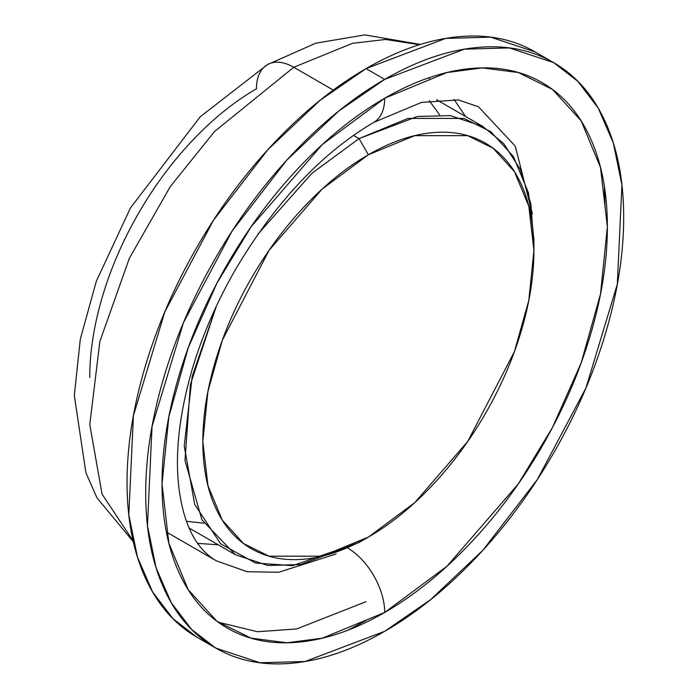 <?xml version="1.0" encoding="UTF-8"?>
<svg xmlns="http://www.w3.org/2000/svg" width="698" height="698" viewBox="0 0 698 698"><rect width="100%" height="100%" fill="white"/><g stroke="black" fill="none" stroke-linecap="round" stroke-linejoin="round"><path stroke-width="1.05" d="M465.549 116.461L454.049 99.413L465.549 116.461M429.497 78.516L428.459 77.923M478.462 106.785L515.29 146.187L532.408 213.981L515.29 146.187L478.462 106.785L458.35 99.927L421.513 102.405L373.77 122.377A52.76 30.459 -120 0 0 384.694 98.226L322.345 144.503L251.097 226.78L216.93 283.135L188.224 347.779L168.881 416.654L162.023 483.897L168.881 543.236L188.224 589.766L216.93 621.264L251.097 638.173L287.122 642.788L322.345 638.173L384.694 612.46A52.76 30.459 -120 0 0 348.206 548.323A52.76 30.459 60 0 1 384.694 612.46C355.169 629.509 326.76 639.377 299.486 642.081C272.203 644.786 248.122 640.11 227.243 628.052C206.364 616.002 190.275 597.479 178.976 572.508C167.677 547.529 162.023 517.995 162.023 483.897C162.023 449.8 167.677 413.74 178.976 375.716C190.275 337.692 206.364 300.602 227.243 264.437C248.122 228.272 272.203 195.789 299.486 166.997C326.76 138.195 355.169 115.275 384.694 98.226C414.219 81.177 442.628 71.301 469.902 68.605C497.185 65.9 521.266 70.577 542.145 82.634C563.024 94.684 579.113 113.198 590.412 138.178C601.711 163.157 607.365 192.692 607.365 226.789C607.365 260.886 601.711 296.938 590.412 334.97C579.113 372.994 563.024 410.084 542.145 446.249C521.266 482.414 497.185 514.888 469.902 543.69C442.628 572.491 414.219 595.411 384.694 612.46L447.043 566.174L518.291 483.897L552.458 427.551L581.164 362.908L600.507 294.033L607.365 226.789L600.507 167.45L581.164 120.911L552.458 89.423L518.291 72.513L482.266 67.898L447.043 72.513L384.694 98.226A52.76 30.459 60 0 1 373.77 122.377C321.865 152.958 275.928 201.739 235.95 268.73C216.624 302.225 201.87 336.357 191.68 371.109C179.037 415.746 174.814 454.895 179.011 488.565C183.775 525.018 196.208 549.108 216.319 560.826L247.144 571.714L278.685 572.264L336.131 553.95L278.685 572.264L247.144 571.714L216.319 560.826L167.354 532.557M384.694 631.306L305.035 661.512L260.022 662.76L215.708 648.041L191.575 629.413L171.211 602.644L156.09 567.797L147.461 525.673L152.059 426.417L183.469 322.633L232.085 231.073L286.581 160.357L338.783 111.026L384.694 79.38L366.04 68.613L320.129 100.259L267.927 149.59L213.431 220.306L164.815 311.866L133.414 415.65L128.807 514.897L137.436 557.03L152.565 591.878L172.929 618.637L197.054 637.274C174.64 624.335 157.373 604.459 145.245 577.656C133.117 550.844 127.053 519.146 127.053 482.554C127.053 445.961 133.117 407.257 145.245 366.441C157.373 325.634 174.64 285.822 197.054 247.005C219.46 208.187 245.303 173.331 274.584 142.418C303.866 111.514 334.351 86.91 366.04 68.613C397.729 50.317 428.214 39.716 457.495 36.82C486.776 33.914 512.62 38.931 535.034 51.87L490.711 37.16L445.699 38.399L366.04 68.613L384.694 79.38L464.353 49.174L509.365 47.926L553.68 62.645L577.804 81.273L598.177 108.033L613.298 142.881L621.927 185.014L617.32 284.269L585.919 388.044L537.303 479.613L482.807 550.329L430.605 599.661L384.694 631.306C416.383 613.01 446.868 588.405 476.149 557.493C505.431 526.589 531.274 491.724 553.689 452.915C576.094 414.097 593.361 374.285 605.489 333.469C617.617 292.663 623.68 253.959 623.68 217.366C623.68 180.765 617.617 149.067 605.489 122.263C593.361 95.452 576.094 75.585 553.689 62.645C531.274 49.706 505.431 44.681 476.149 47.586C446.868 50.483 416.383 61.084 384.694 79.38C353.005 97.676 322.52 122.281 293.239 153.185C263.957 184.098 238.114 218.963 215.699 257.771C193.294 296.589 176.027 336.401 163.899 377.208C151.771 418.023 145.708 456.728 145.708 493.32C145.708 529.913 151.771 561.62 163.899 588.423C176.027 615.235 193.294 635.101 215.699 648.041C238.114 660.98 263.957 665.997 293.239 663.1C322.52 660.203 353.005 649.602 384.694 631.306M347.901 630.215L366.04 620.531M333.286 90.086L293.762 67.27L214.565 131.468L170.251 186.645L129.322 258.356L99.884 341.427L89.772 424.585L102.074 494.158L133.048 540.741L102.074 494.158L89.772 424.585L99.884 341.427L129.322 258.356L170.251 186.645L214.565 131.468L293.762 67.27A52.76 30.459 -120 0 0 267.386 64.652A52.76 30.459 60 0 1 293.762 67.27L352.455 43.337L385.636 39.463L419.428 44.707L385.636 39.463L352.455 43.337L293.762 67.27L333.286 90.086M218.247 544.806L197.726 543.376L218.247 544.806M89.745 377.557C89.745 352.028 93.977 325.032 102.44 296.563C110.895 268.093 122.944 240.321 138.57 213.248C154.206 186.165 172.232 161.849 192.657 140.289C213.082 118.73 234.345 101.568 256.454 88.803A52.76 30.459 60 0 1 267.386 64.652L315.732 43.206L364.949 34.9L420.301 44.445M604.372 186.235L605.026 206.591M604.372 186.532L604.337 186.034M218.125 622.162L257.457 631.734L296.685 628.942L366.04 601.685M533.918 250.346L533.918 239.571L528.534 192.98L513.344 156.431L490.799 131.695L463.969 118.424L408.007 118.416L359.042 138.614L368.37 154.764L414.725 135.648L467.695 135.648L493.093 148.22L514.443 171.629L528.822 206.233L533.918 250.346L528.822 300.341L514.443 351.539L467.704 441.494L414.725 502.665L368.378 537.076C390.322 524.399 411.445 507.359 431.722 485.948C452.007 464.536 469.902 440.386 485.433 413.504C500.955 386.613 512.917 359.042 521.319 330.773C529.712 302.504 533.918 275.693 533.918 250.346C533.918 224.992 529.712 203.039 521.319 184.464C512.917 165.897 500.955 152.129 485.433 143.169C469.902 134.208 452.007 130.735 431.722 132.742C411.445 134.749 390.322 142.095 368.37 154.764C346.417 167.441 325.303 184.481 305.026 205.893C284.74 227.304 266.837 251.446 251.315 278.336C235.793 305.218 223.831 332.798 215.429 361.067C207.027 389.336 202.83 416.148 202.83 441.494C202.83 466.84 207.027 488.801 215.429 507.367C223.831 525.943 235.793 539.702 251.315 548.672C266.837 557.632 284.74 561.105 305.026 559.098C325.303 557.091 346.417 549.745 368.37 537.076L359.042 542.459L300.759 564.56L267.823 565.476L235.392 554.709L201.914 519.87L184.979 460.401L190.432 384.345L216.301 306.3L192.203 376.37L184.22 446.101L194.707 504.436L220.603 543.821L255.407 563.007L292.645 565.668L359.042 542.459L368.37 537.076L322.022 556.193L269.044 556.184L243.646 543.62L222.304 520.202L207.925 485.607L202.83 441.494L207.925 391.499L222.304 340.292L269.044 250.338L322.022 189.175L368.37 154.764L359.042 138.614L311.945 173.27L258.033 234.031L311.945 173.27L359.042 138.614L353.467 135.386L359.042 138.614L417.334 116.505L450.271 115.598L482.693 126.364L503.738 143.605L520.411 169.562L530.881 203.895L533.857 245.024M203.851 523.186L186.523 521.293M429.322 100.748L439.627 114.804M368.378 537.076L359.051 542.459M215.708 648.041L197.054 637.274M133.248 541.631L96.943 497.796L85.88 472.659L74.32 395.548L80.296 339.184L96.307 281.303L130.491 207.891L200.291 116.714L267.386 64.652M553.68 62.645L535.034 51.87M235.392 554.709L189.21 528.046M482.693 126.364L436.512 99.701"/></g></svg>
